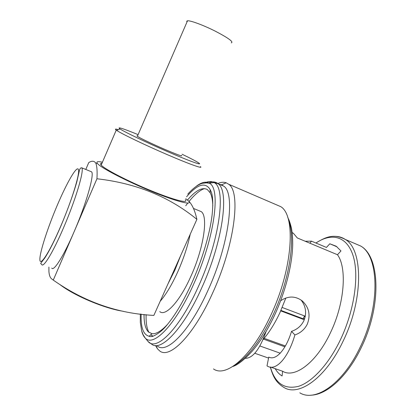 <?xml version="1.0" encoding="UTF-8"?>
<svg xmlns="http://www.w3.org/2000/svg" width="416" height="416" viewBox="0 0 416 416"><rect width="100%" height="100%" fill="white"/><g stroke="black" fill="none" stroke-linecap="round" stroke-linejoin="round"><path stroke-width="0.62" d="M137.561 135.855L136.947 135.834L137.379 136.282C139.381 137.79 151.944 143.827 163.779 148.944C177.044 154.617 182.978 156.785 181.579 155.454M186.971 22.043L186.716 21.18L187.512 20.8C190.408 20.358 203.705 25.298 215.42 31.242C228.452 38.054 233.745 41.928 231.306 42.864M90.511 171.387L91.619 171.839C94.51 174.574 86.195 203.939 74.131 231.696C63.757 255.918 53.711 271.762 51.74 268.091M185.744 198.702L188.458 200.912C193.502 205.785 177.575 202.03 152.001 191.558C126.464 181.142 100.35 167.56 97.339 163.368L97.068 162.978C96.335 161.559 98.119 161.304 102.419 162.219M188.458 200.912L189.41 201.807C192.618 205.462 195.109 211.312 196.888 219.362C169.359 196.732 136.042 183.201 96.944 178.771C97.37 171.47 97.011 166.312 95.862 163.306L95.659 162.911C94.037 160.81 91.733 160.706 88.748 162.599L85.8 169.463M189.41 201.807L189.15 201.552M123.245 311.288C104.447 308.464 74.168 295.719 59.842 284.513M48.906 267.082L48.922 271.658C49.208 275.101 50.05 277.462 51.449 278.741L53.274 280.093C84.162 301.813 117.686 313.586 153.852 315.416L168.012 283.806L174.85 270.187L180.84 255.174L168.012 283.806M138.091 134.638C124.363 129.017 118.061 126.911 119.179 128.32L120.073 128.97C124.753 132.111 146.91 142.714 167.809 151.741C188.75 160.805 202.301 165.688 199.155 163.264L198.442 162.755C195.801 161.049 190.356 158.215 182.109 154.248M200.418 166.592C203.793 169.26 189.483 164.216 167.222 154.617C145.007 145.054 121.482 133.749 116.636 130.38L115.716 129.683C114.925 128.918 115.804 128.918 118.357 129.672M185.286 199.732C189.14 203.856 174.309 200.216 151.32 190.798C128.362 181.428 104.718 169.213 101.187 165.084L100.724 164.492C100.251 163.68 100.667 163.27 101.972 163.259M285.844 298.043L279.854 312.811C274.706 323.747 269.043 332.743 262.87 339.794M284.898 346.814L263.458 339.123M285.392 345.961L264.134 338.322M304.294 319.748L280.738 310.882M304.507 315.916L303.155 318.77L280.951 310.404M187.496 200.039C195.624 190.46 202.223 186.95 207.282 189.504L210.262 192.91C211.806 195.827 212.649 200.148 212.794 205.873M219.508 184.324L221.546 184.824L223.74 186.139C235.487 193.336 229.174 244.551 207.688 291.008C189.582 331.323 166.826 354.156 157.461 346.107M152.152 336.492L151.98 335.702M217.828 183.498C220.958 182.146 223.761 181.917 226.231 182.811L228.696 184.257C241.108 191.812 234.801 245.227 212.337 293.691C193.43 335.717 169.556 359.32 159.65 350.901L157.461 348.795L155.527 345.53M275.288 204.303L280.732 206.643C295.974 215.4 292.999 268.585 270.717 315.422C252.07 356.096 225.966 378.061 213.491 368.935M254.81 353.278L268.57 358.093M245.237 358.322C252.762 358.358 259.719 349.404 266.1 331.443M280.654 300.732C288.163 295.807 295.339 295.849 302.177 300.862C309.041 307.273 310.742 315.047 307.278 324.184C304.658 329.394 300.529 332.987 294.897 334.963C287.94 358.961 275.179 371.753 267.01 365.851L268.772 357.074C275.662 360.844 285.724 350.308 291.538 331.349L294.897 334.963M292.172 232.773L293.394 233.282L297.326 237.962L337.485 254.738C347.162 267.894 344.677 303.451 330.392 332.847C316.498 362.632 294.679 378.68 282.62 371.249L270.52 367.063M293.394 233.282L292.141 232.518M305.193 241.249L311.485 241.16L309.878 243.209M337.485 254.738L340.98 250.947L336.185 246.22L329.81 243.781L326.44 247.432L311.485 241.16M275.215 368.685C277.072 371.904 279.354 374.338 282.074 375.981L282.62 371.249M185.749 205.754L187.741 203.102M188.989 201.526C194.641 194.542 199.779 190.232 204.402 188.599M301.054 300.014C305.942 306.306 306.868 313.227 303.841 320.788C301.231 325.946 297.133 329.467 291.538 331.349M190.237 234.208C187.684 246.282 183.518 258.83 177.752 271.856C171.896 284.726 166.041 294.533 160.186 301.272M198.697 210.59L201.214 211.624C208.39 216.174 203.814 248.17 190.7 276.734C179.582 301.704 165.521 316.722 159.786 311.62M96.944 178.771L53.274 280.093M153.13 336.242L150.753 334.776M148.918 332.374C146.801 328.432 145.865 322.53 146.11 314.668M259.839 345.961L280.259 353.205M167.482 324.407C161.184 331.157 156.005 334.251 151.939 333.679L148.314 331.838C145.382 328.713 143.957 322.91 144.035 314.439M329.81 243.781L337.022 246.823M304.632 318.822L303.363 318.344M305.313 316.222L282.22 307.481M196.888 219.362L180.84 255.174M57.45 204.854C47.882 227.23 39.692 252.273 39.874 259.522C39.884 267.16 49.624 252.184 60.798 226.07C71.994 200.028 80.205 172.999 78.406 169.421C76.783 165.433 66.997 182.426 57.45 204.854M63.56 227.713C53.165 252.065 43.394 268.096 41.746 264.529C40.685 262.766 39.156 265.403 44.803 257.988C49.509 250.682 54.85 240.068 60.83 226.148C67.668 209.924 73.564 193.492 76.877 181.641L79.57 169.811C80.2 168.246 80.948 167.586 81.812 167.835C84.344 170.43 75.634 199.794 63.56 227.713M186.597 196.784C197.241 184.309 205.052 181.818 210.028 189.322L211.39 192.187C212.956 197.038 213.184 204.745 212.061 215.311C209.789 234.213 202.03 260.38 191.563 283.572C183.56 301.038 175.453 314.74 167.253 324.683C162.828 330.231 157.96 334.131 152.656 336.378C150.779 336.695 149.604 336.658 149.146 336.268C143.322 334.818 140.66 327.428 141.164 314.101M196.368 186.207C201.552 182.213 205.868 181.21 209.305 183.196C221.094 187.98 214.708 238.373 193.346 284.835C175.271 325.317 153.14 347.542 145.184 337.974C143.603 336.388 142.428 334.012 141.653 330.855M204.922 182.894C208.432 181.199 211.453 181.085 213.985 182.562C226.392 187.398 220.152 239.325 198.084 287.217C179.421 328.936 156.432 351.588 148.112 341.546L146.843 340.002M208.369 183.035C212.228 181.35 215.472 181.579 218.109 183.726C229.554 190.793 222.882 242.029 201.375 288.652C183.248 329.113 160.732 352.118 151.648 344.146L148.112 341.546L145.184 337.974L143.166 334.844L141.664 330.886L140.312 322.374L140.322 313.997M299.806 392.813C315.198 402.459 342.852 383.895 360.017 347.495C380.687 305.713 378.997 255.944 360.636 246.002L354.182 243.24M334.662 236.361C338.525 236.288 342.066 237.312 345.29 239.439C362.95 249.096 363.823 298.964 343.091 341.182C325.848 377.952 298.714 396.937 283.962 387.462C275.376 382.226 272.808 375.617 270.291 367.032M270.41 367.047C275.002 383.328 284.383 389.75 298.563 386.318C312.265 381.93 328.734 364.203 340.402 339.794C354.567 310.196 359.346 274.986 353.038 255.502C346.741 235.903 331.391 232.528 315.947 243.032M234.692 365.201C247.79 357.526 260.53 340.896 272.906 315.312C289.588 280.051 295.792 238.41 288.683 220.792M97.339 163.368L95.862 163.306M120.073 128.97L116.636 130.38M116.251 130.109L101.187 165.084M305.209 316.737L304.273 316.425M210.262 192.91L210.028 189.322M361.182 347.75C347.438 376.537 326.68 395.039 310.757 395.184M274.383 315.63C267.597 329.966 260.229 341.78 252.278 351.073C244.27 359.814 237.77 364.952 232.773 366.496M156.114 345.649L157.461 348.795M193.497 208.452L201.214 211.624M315.884 243.006C325.962 236.876 333.731 233.428 345.29 239.439L360.636 246.002C380.078 256.485 381.768 305.796 361.26 347.589M228.696 184.257L280.732 206.643M221.546 184.824L226.231 182.811M274.477 315.427C285.47 291.793 292.302 264.654 292.703 244.639C292.708 237.344 292.245 231.644 291.304 227.542C289.593 220.698 288.324 218.598 287.758 217.542M187.767 194.158C193.055 188.266 197.855 184.662 202.171 183.342L206.284 182.879L209.305 183.196L213.985 182.562L218.109 183.726L223.74 186.139M151.939 333.679L149.146 336.268M81.812 167.835L91.619 171.839M137.379 136.282L187.512 20.8"/></g></svg>
